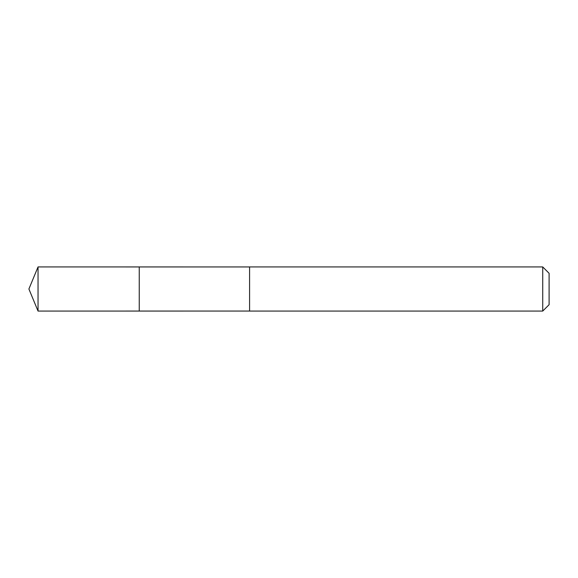 <?xml version="1.0" encoding="UTF-8"?>
<svg xmlns="http://www.w3.org/2000/svg" width="578" height="578" viewBox="0 0 578 578"><rect width="100%" height="100%" fill="white"/><g stroke="black" fill="none" stroke-linecap="round" stroke-linejoin="round"><path stroke-width="0.87" d="M139.247 292.779L139.247 266.935L38.04 266.928L38.04 311.072L139.247 311.065L139.247 266.935L249.588 266.942L249.588 311.058L139.247 311.065L139.247 292.779M249.588 266.928L249.588 311.072L542.728 311.072L542.728 266.928L249.588 266.928M542.728 266.928L549.1 273.3L549.1 304.7L542.728 311.072M139.247 311.065L38.04 311.072L28.9 289L38.04 311.072M28.9 289L38.04 266.928"/></g></svg>
